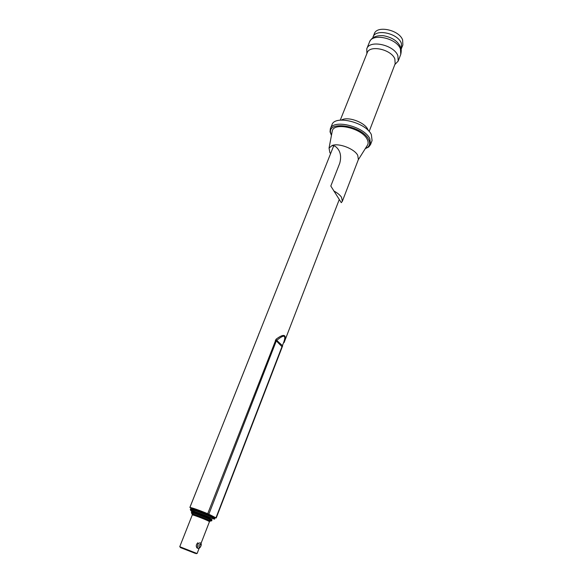 <?xml version="1.0" encoding="UTF-8"?>
<svg xmlns="http://www.w3.org/2000/svg" width="583" height="583" viewBox="0 0 583 583"><rect width="100%" height="100%" fill="white"/><g stroke="black" fill="none" stroke-linecap="round" stroke-linejoin="round"><path stroke-width="0.87" d="M214.464 517.646L215.958 517.835L210.667 515.124C203.175 511.692 189.351 506.846 192.033 508.573L189.905 507.429C192.645 507.895 198.577 509.979 207.708 513.681L276.102 339.211C280.591 335.823 283.469 334.715 284.737 335.895C285.634 336.879 285.422 339.102 284.096 342.564L284.089 342.578M333.767 145.655L189.905 507.429M210.667 515.124L207.708 513.681M365.257 148.68L368.733 146.982L370.555 144.548L372.085 140.525L371.349 134.586C365.825 122.313 334.686 114.727 331.96 124.798L330.35 128.792L330.036 131.816L331.435 135.424M394.829 64.589L398.204 61.047L397.876 55.662C393.97 44.847 369.498 39.506 366.802 48.746L366.867 53.629M365.293 148.621L367.596 147.331C369.95 145.356 370.278 142.711 368.594 139.381C362.291 125.862 327.486 120.127 330.627 132.844L331.45 135.358M370.555 144.548L369.797 138.645C364.229 126.438 333.046 118.794 330.35 128.792M401.14 49.191L402.868 44.957L402.62 39.914C399.136 29.864 376.866 25.113 374.308 33.763L372.705 38.041M401.6 48.258L401.337 43.237C397.832 33.216 375.539 28.436 372.996 37.05M215.958 517.835L282.259 345.923C286.931 335.218 285.087 333.381 276.736 340.399L276.102 339.211M216.22 518.01L282.216 346.936L276.327 340.873L276.736 340.399L282.675 345.872L282.15 347.009M258.947 333.593L258.24 335.764M196.726 553.391L179.753 546.694L192.492 514.41C191.924 513.842 193.162 514.068 196.223 515.095L209.078 520.364L209.705 521.151L209.457 521.683L208.364 520.991C204.611 519.067 192.04 514.352 192.31 514.964M197.338 548.166L196.908 547.852C195.815 546.147 196.121 544.464 197.826 542.795M195.247 553.362L180.366 547.561L195.247 553.362M367.152 145.663L367.633 144.89C368.42 143.272 368.252 141.392 367.13 139.257C362.05 128.238 333.826 121.709 332.266 131.029L332.091 131.918M330.597 153.621L329.861 152.593L329.045 148.118L332.099 145.524L335.065 146.187C340.166 149.955 341.733 155.617 339.772 163.182L330.809 186.035L341.288 202.665L342.345 201.288L341.565 197.346C340.057 195.065 337.448 192.915 333.724 190.903M342.345 201.288L358.37 159.553L357.743 155.333C354.435 148.752 338.687 142.726 332.099 145.524M198.796 511.255L199.109 510.46M368.31 130.57L367.771 129.295C364.448 122.08 347.439 116.112 341.5 120.062M369.156 131.474L395.157 63.744L394.851 58.949C391.331 49.38 369.593 44.614 367.203 52.783L340.268 120.149M398.204 61.047L400.761 54.372L400.455 48.943C396.6 38.063 372.202 32.779 369.462 42.107L366.802 48.746M275.336 340.224L276.327 340.873L208.845 514.191M213.108 517.864C207.869 515.117 190.065 508.456 190.444 509.382C189.839 509.717 190.962 510.293 193.811 511.123L212.387 518.491C214.231 519.176 214.974 519.3 214.624 518.863L213.108 517.864M195.232 511.91L196.42 512.428M197.149 512.734L207.424 516.764M208.167 517.026L209.392 517.456M212.074 518.462C204.429 514.541 182.676 507.079 193.796 512.173M209.632 517.726C205.894 515.78 193.337 511.08 193.6 511.721L200.625 513.798L209.632 517.726M209.61 517.784C205.872 515.838 193.316 511.138 193.571 511.779M210.274 518.141C203.533 514.709 185.248 508.522 195.757 513.215M208.678 518.309C213.334 519.737 211.447 519.657 211.935 520.065L210.645 519.234C206.222 516.939 191.275 511.342 191.596 512.093C191.078 511.4 192.273 511.706 195.181 513.018M211.935 520.065L211.716 520.626L210.427 519.803C205.996 517.507 191.049 511.903 191.37 512.654L191.596 512.093M195.487 514.789L196.077 515.044M205.201 519.562C210.332 521.37 211.731 521.654 209.399 520.393C204.247 517.755 187.755 511.816 192.543 514.308M212.7 516.99C214.704 517.733 215.419 518.17 214.836 518.302L213.327 517.303C208.087 514.541 190.284 507.895 190.663 508.828C190.335 508.34 191.151 508.5 193.119 509.316M197.841 548.363L197.499 548.071C197.207 544.558 198.176 542.831 200.414 542.89C202.658 544.005 199.889 548.931 198.322 548.399L197.841 548.363M199.233 547.561C200.712 546.869 201.157 545.717 200.574 544.107C199.094 544.806 198.65 545.958 199.233 547.561M339.27 199.517L284.096 342.564M367.203 52.783L366.853 53.592M395.157 63.744L394.873 64.567M400.761 54.372C401.578 50.575 401.337 47.813 400.04 46.079C397.22 40.759 391.681 37.297 383.425 35.701C376.188 35.242 371.539 37.378 369.462 42.107M367.596 147.331L368.733 146.982M330.627 132.844L330.036 131.816M258.16 335.895L189.876 507.436M211.716 520.626C211.921 521.064 211.25 520.991 209.712 520.422L192.594 513.732L191.37 512.654M209.457 521.683L200.96 543.589M199.138 548.282L197.112 553.5M196.077 553.719L196.828 553.347M180.366 547.561L180.067 546.781M190.663 508.828L190.444 509.382M214.836 518.302L214.624 518.863M198.322 548.399L196.908 547.852M358.283 159.786L367.633 144.89M329.045 148.118L332.266 131.029"/></g></svg>
